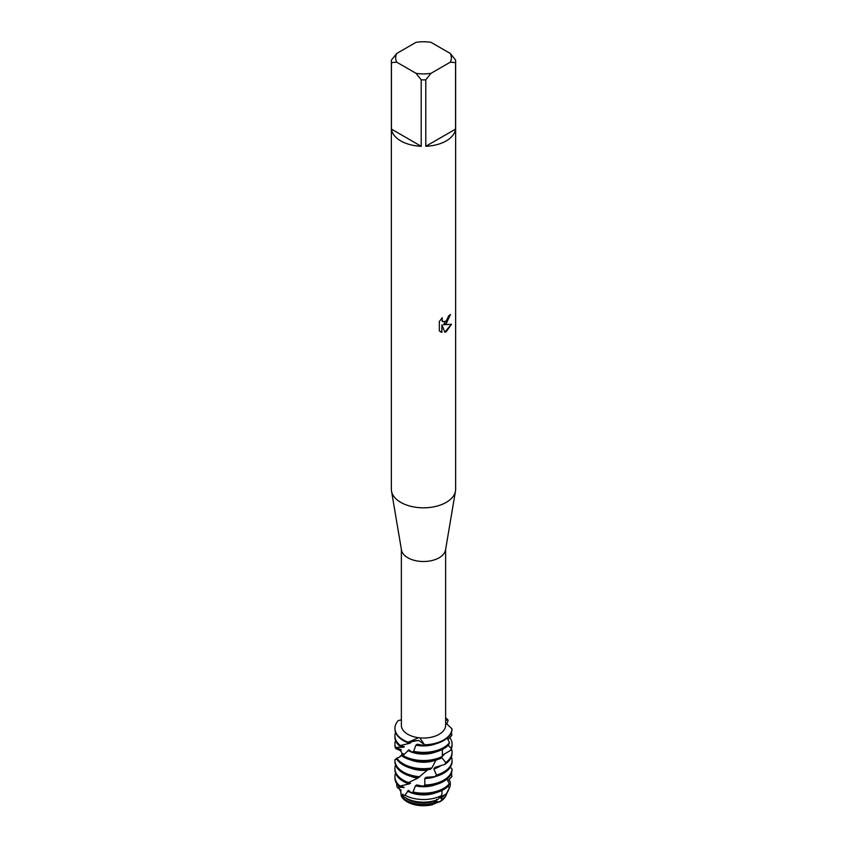<?xml version="1.0" encoding="UTF-8"?>
<svg xmlns="http://www.w3.org/2000/svg" width="847" height="847" viewBox="0 0 847 847"><rect width="100%" height="100%" fill="white"/><g stroke="black" fill="none" stroke-linecap="round" stroke-linejoin="round"><path stroke-width="1.27" d="M408.55 790.42A22.424 12.949 180 0 1 408.54 790.41L404.877 795.195L402.6 795.767L402.992 794.168L401.489 796.011A23.811 13.753 180 0 0 406.666 800.489A23.811 13.753 180 0 0 434.162 803.062L432.679 804.65A23.06 13.319 180 0 1 401.298 796.032L400.589 790.918L399.731 789.955A23.811 13.753 180 0 1 399.826 789.288M435.771 802.035L437.412 801.474M439.392 801.548L432.881 804.428M450.318 53.488L455.548 60.01A32.133 18.549 180 0 1 455.633 61.333L455.633 489.27A32.133 18.549 180 0 1 455.485 491.069L445.533 549.968A22.138 12.779 180 0 1 439.148 557.771A22.138 12.779 180 0 1 416.036 560.767A22.138 12.779 180 0 1 401.467 549.968L391.515 491.069A32.133 18.549 180 0 1 391.367 489.27L391.367 61.333A32.133 18.549 180 0 1 391.452 60.01L396.682 53.488L415.983 42.35A27.845 16.082 180 0 1 431.017 42.35L450.318 53.488A27.845 16.082 180 0 1 450.318 62.17L455.548 62.646L455.548 129.115A32.133 18.549 180 0 1 446.221 140.909A32.133 18.549 180 0 1 425.787 146.298L425.787 79.83A32.133 18.549 180 0 1 421.213 79.83L421.213 146.298A32.133 18.549 180 0 1 391.452 129.115L391.452 62.646A32.133 18.549 180 0 1 391.367 61.333M418.46 737.716L419.826 737.875L424.548 744.778L418.778 740.426L408.318 742.268L418.46 737.716A22.138 12.779 180 0 1 401.362 725.276L401.362 549.354M445.638 549.354L445.638 725.276A22.138 12.779 180 0 1 439.148 734.307A22.138 12.779 180 0 1 419.826 737.875M455.485 491.069A32.133 18.549 180 0 1 446.221 502.387A32.133 18.549 180 0 1 412.658 506.728A32.133 18.549 180 0 1 391.515 491.069M446.221 323.681L443.468 324.74L451.472 324.274L446.221 331.717L444.866 332.289L441.901 324.835L441.901 332.384L439.318 330.859L439.318 321.553L442.293 317.741L441.89 319.594L442.992 321.796L446.221 321.182L448.635 315.92A32.133 18.549 0 0 0 450.435 314.481L446.221 323.681M394.946 728.6A28.565 16.495 0 0 0 394.935 728.896A28.565 16.495 0 0 0 403.299 740.553A28.565 16.495 0 0 0 407.608 742.597L409.662 741.411L418.778 740.426L424.548 744.778A28.565 16.495 180 0 0 443.701 739.96A28.565 16.495 180 0 0 452.044 728.907L452.044 728.907A28.565 16.495 180 0 1 443.701 739.96A28.565 16.495 180 0 1 424.548 744.778L423.733 745.392A28.565 16.495 0 0 0 443.701 740.553A28.565 16.495 0 0 0 452.002 729.998L452.044 728.907L445.638 722.851M450.329 314.576L443.468 324.74M442.949 321.765L442.081 320.865L442.092 317.953M440.482 331.802L441.795 332.32L441.901 324.835M444.834 332.215L451.335 324.306M445.638 719.061L447.692 719.537L445.638 720.712L447.692 719.537L448.116 720.543L446.697 724.09M401.362 719.823L398.259 720.585A28.565 16.495 180 0 0 408.318 742.268A28.565 16.495 180 0 1 394.935 728.304A28.565 16.495 180 0 1 398.259 720.585M446.094 795.111A23.06 13.319 180 0 1 439.995 801.738L433.431 803.824M445.638 717.885A28.565 16.495 180 0 1 447.692 719.537L447.692 719.537A28.565 16.495 180 0 0 445.638 717.885M391.452 62.646L396.682 62.17A27.845 16.082 180 0 1 396.682 53.488M396.682 62.17L415.983 73.308L421.213 79.83M425.787 79.83L431.017 73.308A27.845 16.082 180 0 1 415.983 73.308M431.017 73.308L450.318 62.17M455.633 61.333A32.133 18.549 180 0 1 455.548 62.646M421.213 146.298L391.452 129.115M455.548 129.115L425.787 146.298M447.036 792.856A23.811 13.753 180 0 1 446.496 794.327L445.776 795.884A23.06 13.319 180 0 1 439.995 801.738L442.378 799.144L440.768 798.372L441.626 796.551L446.2 793.967A25.23 14.568 0 0 0 447.872 791.384L449.545 787.763L446.2 793.967M451.25 732.803L451.896 735.26L447.936 739.6M451.419 732.38A28.565 16.495 180 0 1 451.642 733.057M395.496 747.276A28.565 16.495 180 0 1 394.935 744.037L394.935 745.222A28.565 16.495 0 0 0 395.2 747.456L403.723 747.245L404.411 746.747L399.286 745.805L400.26 745.455A28.565 16.495 180 0 1 394.935 735.874L394.935 737.059A28.565 16.495 0 0 0 399.286 745.805L409.853 743.253A22.424 12.949 180 0 1 408.074 742.385M409.853 743.253L410.933 742.512L408.413 742.194M449.503 742.692A28.565 16.495 180 0 1 443.701 747.53A28.565 16.495 180 0 1 413.643 751.342L412.013 752.157A28.565 16.495 0 0 0 443.701 748.716A28.565 16.495 0 0 0 448.719 744.799L449.503 742.692L447.227 738.076M394.935 735.874A28.565 16.495 180 0 1 395.581 732.38M448.148 745.392L451.155 748.145L450.668 750.315A28.565 16.495 0 0 0 452.065 745.222L452.065 744.037A28.565 16.495 180 0 1 451.155 748.145M449.768 737.557A28.565 16.495 180 0 1 452.065 744.037M394.935 744.037A28.565 16.495 180 0 1 395.581 740.543M412.013 752.157L408.932 749.796L402.283 756.255A28.565 16.495 0 0 0 403.299 756.879A28.565 16.495 0 0 0 441.001 758.256L442.367 756.413L442.367 749.436M450.668 750.315L442.293 755.28M402.283 756.255L403.214 753.629L399.128 757.324L396.301 758.404A28.565 16.495 0 0 0 403.299 765.042A28.565 16.495 0 0 0 430.191 769.415L431.885 767.954L435.983 760.055A22.424 12.949 180 0 1 410.954 760.034M444.326 754.116A22.424 12.949 180 0 1 442.356 756.307M431.885 767.954A28.565 16.495 180 0 1 403.299 763.856A28.565 16.495 180 0 1 396.883 758.181M441.594 757.483L445.787 762.512L444.643 764.47L435.03 767.382L433.833 768.96L436.48 775.047L434.882 776.667A28.565 16.495 0 0 0 443.701 773.205A28.565 16.495 0 0 0 452.065 761.548L452.065 760.352A28.565 16.495 180 0 1 443.701 772.019A28.565 16.495 180 0 1 436.48 775.047M451.419 748.706A28.565 16.495 180 0 1 452.065 752.2A28.565 16.495 180 0 1 445.787 762.512M399.128 757.313C402.547 755.344 402.886 753.068 400.133 750.484L395.665 748.504A28.565 16.495 180 0 1 396.11 747.53M419.932 776.72A28.565 16.495 180 0 1 403.299 772.019A28.565 16.495 180 0 1 394.935 760.352L394.935 761.548A28.565 16.495 0 0 0 403.299 773.205A28.565 16.495 0 0 0 418.185 777.747L427.237 770.23A22.424 12.949 180 0 1 410.954 768.197M427.237 770.23L427.799 769.69M408.603 782.586A28.565 16.495 180 0 1 403.299 780.182A28.565 16.495 180 0 1 394.935 768.515L394.935 769.711A28.565 16.495 0 0 0 403.299 781.368A28.565 16.495 0 0 0 407.121 783.221L417.825 778.149A22.424 12.949 180 0 1 410.954 776.36M417.825 778.149L419.18 777.144M452.054 768.938A28.565 16.495 180 0 1 443.701 780.182A28.565 16.495 180 0 1 424.876 784.989L423.108 786.196A28.565 16.495 0 0 0 443.701 781.368A28.565 16.495 0 0 0 451.959 771.141L452.054 768.938L450.297 767.255M399.9 785.974A28.565 16.495 180 0 1 394.935 776.678L394.935 777.874A28.565 16.495 0 0 0 398.958 786.302L409.408 783.867L410.52 783.157L408.095 782.808M409.408 783.867A22.424 12.949 180 0 1 407.693 782.977M451.155 773.84L451.959 776.445L447.788 780.86M451.419 773.195A28.565 16.495 180 0 1 451.747 774.243M394.935 776.678A28.565 16.495 180 0 1 395.581 773.195M449.238 783.835A28.565 16.495 180 0 1 443.701 788.345A28.565 16.495 180 0 1 413.029 792.019L411.409 792.813A28.565 16.495 0 0 0 443.701 789.531A28.565 16.495 0 0 0 448.423 785.931L449.238 783.835L446.994 779.092M436.046 792.686A22.424 12.949 180 0 1 407.64 791.109A22.424 12.949 180 0 1 407.534 791.045L407.64 790.982M402.6 795.767A25.23 14.568 0 0 0 405.66 797.906A25.23 14.568 0 0 0 437.528 799.716L441.806 795.365A26.839 15.49 180 0 1 404.877 795.195M441.806 795.365L442.06 790.399M447.904 786.44L449.545 787.763A26.839 15.49 180 0 0 449.122 779.42M399.731 789.955L401.203 790.304L397.349 787.519A26.839 15.49 180 0 1 396.671 783.539M434.162 803.062L435.57 801.029A22.424 12.949 180 0 1 407.64 799.272A22.424 12.949 180 0 1 405.364 797.726M435.57 801.029L436.713 799.388M444.177 795.132A22.424 12.949 180 0 1 440.768 798.372M446.496 794.327A23.811 13.753 180 0 1 442.378 799.144M434.882 776.667L426.115 777.292L424.739 778.552L424.876 784.989M423.108 786.196L416.724 784.947L415.422 785.868L413.029 792.019M411.409 792.813L408.54 790.41M401.489 796.011L400.589 790.918M397.349 787.519L404.146 787.308L398.958 786.302M423.733 745.392L417.275 744.227L415.888 745.159L413.643 751.342M396.777 759.208L394.977 759.505A28.565 16.495 180 0 0 394.935 760.352M395.665 748.504L401.256 749.775L395.2 747.456M432.679 804.65A23.06 13.319 180 0 1 401.298 796.032M402.833 795.153A22.424 12.949 180 0 1 402.473 794.624M403.49 787.795A22.424 12.949 180 0 1 402.6 786.651M436.046 784.523A22.424 12.949 180 0 1 415.422 785.868M394.935 768.515A28.565 16.495 180 0 1 395.581 765.032M436.046 776.36A22.424 12.949 180 0 1 424.739 778.552M451.419 756.869A28.565 16.495 180 0 1 452.065 760.352M440.8 765.709A22.424 12.949 180 0 1 433.833 768.96M444.643 764.47A28.565 16.495 0 0 0 452.065 753.385L452.065 752.2M401.118 750.167A22.424 12.949 180 0 1 401.076 749.627M403.098 754.688A22.424 12.949 180 0 1 402.664 754.095M442.367 756.413A28.565 16.495 180 0 1 403.5 755.799M403.723 747.245A22.424 12.949 180 0 1 402.77 746.08M436.046 751.871A22.424 12.949 180 0 1 407.905 750.442M436.046 743.708A22.424 12.949 180 0 1 415.888 745.159M394.935 728.896L394.935 728.304"/></g></svg>
